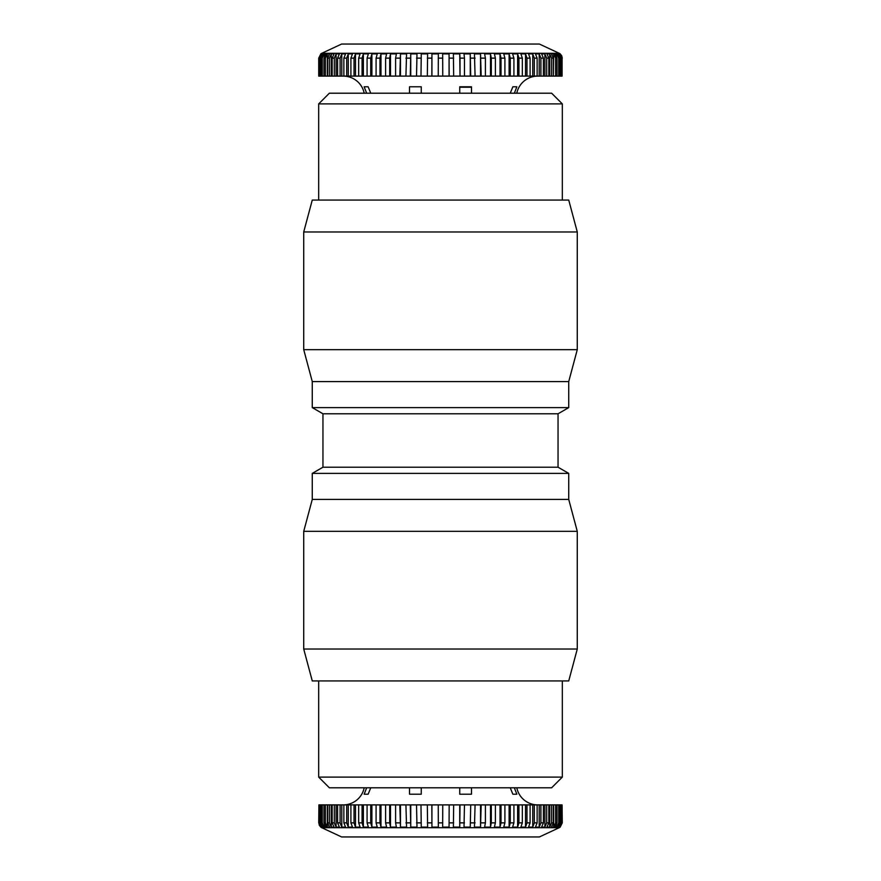 <?xml version="1.0" encoding="UTF-8"?>
<svg xmlns="http://www.w3.org/2000/svg" width="881" height="881" viewBox="0 0 881 881"><rect width="100%" height="100%" fill="white"/><g stroke="black" fill="none" stroke-linecap="round" stroke-linejoin="round"><path stroke-width="1.32" d="M562.32 777.108L551.638 787.79L329.362 787.79L318.68 777.108L562.32 777.108L562.32 680.936M318.68 777.108L318.68 680.936M303.725 649.033L312.27 680.936L568.73 680.936L577.275 649.033L577.275 531.331L303.725 531.331L303.725 649.033L577.275 649.033M303.725 531.331L312.27 499.428L568.73 499.428L577.275 531.331M568.73 499.428L568.73 473.383L312.27 473.383L312.27 499.428M312.27 473.383L322.953 467.216L558.047 467.216L568.73 473.383M558.047 467.216L558.047 413.784L568.73 407.617L568.73 381.572L577.275 349.669L577.275 231.967L303.725 231.967L303.725 349.669L577.275 349.669M322.953 467.216L322.953 413.784L558.047 413.784M322.953 413.784L312.27 407.617L568.73 407.617M312.27 407.617L312.27 381.572L568.73 381.572M312.27 381.572L303.725 349.669M303.725 231.967L312.27 200.064L568.73 200.064L577.275 231.967M562.32 200.064L562.32 103.892L318.68 103.892L318.68 200.064M318.68 103.892L329.362 93.21L551.638 93.21L562.32 103.892M320.816 827.138L320.816 827.138A5.341 5.341 0 0 0 321.763 827.7L341.597 836.95L539.403 836.95L559.237 827.7A5.341 5.341 0 0 0 560.184 827.138L560.184 827.138M562.276 822.865L559.986 827.105L562.078 822.865L562.078 804.893L562.276 822.865L560.184 827.105M559.986 826.587L561.505 822.865L561.505 804.893L562.078 804.893M558.741 804.893L557.034 804.893L557.034 822.865L555.019 827.105L556.726 827.105L558.741 822.865L558.741 804.893L559.743 804.893L559.743 822.865L557.684 827.105L558.829 827.105L560.889 822.865L560.889 804.893L561.505 804.893M548.83 822.865L546.683 822.865L544.887 827.105L546.683 822.865L546.683 804.893L548.83 804.893L548.83 822.865L546.936 827.105L549.722 827.105L551.605 822.865L551.605 804.893L553.389 804.893L553.389 822.865L551.429 827.105L553.675 827.105L555.636 822.865L555.636 804.893L557.034 804.893M544.887 827.105L541.595 827.105L543.401 822.865L543.401 804.893L546.683 804.893L544.887 804.893L544.887 827.105M543.401 822.865L540.901 822.865L539.205 827.105L540.901 822.865L540.901 804.893L543.401 804.893M539.205 804.893L539.205 827.105L535.439 827.105L537.135 822.865L537.135 804.893L540.901 804.893M537.135 822.865L534.315 822.865L532.741 827.105L534.315 822.865L534.315 804.893L537.135 804.893M532.741 804.893L532.741 827.105L528.523 827.105L530.098 822.865L530.098 804.893L534.315 804.893M530.098 822.865L526.97 822.865L525.528 827.105L526.97 822.865L526.97 804.893L530.098 804.893M525.528 804.893L525.528 827.105L520.891 827.105L522.334 822.865L522.334 804.893L526.97 804.893M522.334 822.865L518.931 822.865L517.632 827.105L518.931 822.865L518.931 804.893L522.334 804.893M517.632 804.893L517.632 827.105L512.61 827.105L513.92 822.865L513.92 804.893L518.931 804.893M513.92 822.865L510.264 822.865L509.108 827.105L510.264 822.865L510.264 804.893L513.92 804.893M509.108 804.893L509.108 827.105L503.756 827.105L504.912 822.865L504.912 804.893L510.264 804.893M438.242 804.893L431.833 804.893L431.932 827.105L438.331 827.105L438.242 804.893L442.758 804.893L442.669 827.105L449.068 827.105L449.167 804.893L460.025 804.893L459.739 827.105L459.739 804.893L464.474 804.893L464.012 827.105L470.256 827.105L470.718 804.893L475.079 804.893L474.441 827.105L480.53 827.105L481.18 804.893L485.409 804.893L485.409 822.865L484.594 827.105L490.486 827.105L491.312 822.865L491.312 804.893L495.386 804.893L495.386 822.865L494.395 827.105L500.034 827.105L501.025 822.865L501.025 804.893L504.912 804.893M459.739 827.105L453.385 827.105L453.671 804.893M416.526 804.893L410.282 804.893L410.744 827.105L416.988 827.105L416.526 804.893L420.975 804.893L421.261 827.105L427.615 827.105L427.329 804.893L431.833 804.893M405.921 804.893L399.82 804.893L400.47 827.105L406.559 827.105L405.921 804.893L410.282 804.893M395.591 804.893L389.688 804.893L389.688 822.865L390.514 827.105L396.406 827.105L395.591 822.865L395.591 804.893L399.82 804.893M385.614 804.893L379.975 804.893L379.975 822.865L380.966 827.105L386.605 827.105L385.614 822.865L385.614 804.893L389.688 804.893M376.088 804.893L370.736 804.893L370.736 822.865L371.892 827.105L377.244 827.105L376.088 822.865L376.088 804.893L379.975 804.893M367.08 804.893L362.069 804.893L362.069 822.865L363.368 827.105L368.39 827.105L367.08 822.865L367.08 804.893L370.736 804.893M358.666 804.893L354.03 804.893L354.03 822.865L355.472 827.105L360.109 827.105L358.666 822.865L358.666 804.893L362.069 804.893M350.902 804.893L346.685 804.893L346.685 822.865L348.259 827.105L352.477 827.105L350.902 822.865L350.902 804.893L354.03 804.893M343.865 804.893L340.099 804.893L340.099 822.865L341.795 827.105L345.561 827.105L343.865 822.865L343.865 804.893L346.685 804.893M332.17 804.893L329.395 804.893L329.395 822.865L331.278 827.105L334.064 827.105L332.17 822.865L332.17 804.893L334.317 804.893L334.317 822.865L336.113 827.105L339.405 827.105L337.599 822.865L337.599 804.893L340.099 804.893M327.611 804.893L325.364 804.893L325.364 822.865L327.325 827.105L329.571 827.105L327.611 822.865L327.611 804.893L329.395 804.893M323.966 804.893L322.259 804.893L322.259 822.865L324.274 827.105L325.981 827.105L323.966 822.865L323.966 804.893L325.364 804.893M319.495 804.893L318.922 804.893L318.922 822.865L321.014 827.105L319.495 822.865L319.495 804.893L320.111 804.893L320.111 822.865L322.171 827.105L323.316 827.105L321.257 822.865L321.257 804.893L322.259 804.893M319.296 825.266L320.816 827.105L318.724 822.865L318.922 804.893M364.194 787.79A21.375 21.375 0 0 1 343.26 804.893M516.806 787.79A21.375 21.375 0 0 0 537.74 804.893M421.261 794.21L409.511 794.21L421.261 794.21L421.261 787.79M471.489 794.21L459.739 794.21L471.489 794.21L471.489 787.79L471.489 794.21M510.231 787.79L512.874 794.21L516.85 794.21L514.339 787.79M459.739 787.79L459.739 794.21L459.739 787.79M409.511 787.79L409.511 793.77M366.661 787.79L364.15 794.21L368.126 794.21L370.78 787.79M421.261 827.105L420.975 804.893L427.329 804.893M364.15 794.21L368.126 794.21M512.874 794.21L516.85 794.21M559.413 824.726L559.413 826.576M559.743 804.893L560.889 804.893L559.743 804.893M558.829 827.105L558.829 825.871M556.726 827.105L556.726 824.682M555.636 804.893L553.675 804.893L553.675 827.105M551.605 804.893L549.722 804.893L549.722 827.105M548.83 804.893L549.722 804.893M501.025 804.893L500.034 804.893L500.034 827.105M495.386 804.893L500.034 804.893M491.312 804.893L490.486 804.893L490.486 827.105M485.409 804.893L490.486 804.893M481.18 804.893L480.53 804.893L480.53 827.105M475.079 804.893L480.53 804.893M470.718 804.893L470.256 827.105M464.474 804.893L470.256 804.893M449.167 804.893L449.068 827.105M442.758 804.893L449.068 804.893M431.932 804.893L431.932 827.105M410.744 804.893L410.744 827.105M400.47 804.893L400.47 827.105M390.514 804.893L390.514 827.105M380.966 804.893L380.966 827.105M371.892 804.893L371.892 827.105M363.368 804.893L363.368 827.105M355.472 804.893L355.472 827.105M348.259 804.893L348.259 827.105M341.795 804.893L341.795 827.105M332.17 822.865L334.317 822.865L336.113 827.105L336.113 804.893L334.317 804.893L337.599 804.893M331.278 804.893L331.278 827.105M327.325 804.893L327.325 827.105M324.274 824.682L324.274 827.105M322.171 825.871L322.171 827.105M320.111 804.893L321.257 804.893L320.111 804.893M321.587 826.576L321.587 824.726M318.922 822.865L319.274 825.233M559.237 53.3L321.763 53.3L341.597 44.05L539.403 44.05L559.237 53.3A5.341 5.341 0 0 1 560.184 53.862L560.184 53.862M561.704 55.734L560.184 53.895L562.276 58.135L561.726 55.767M543.401 76.107L543.401 58.135L541.595 53.895L544.887 53.895L546.683 58.135L544.887 53.895L544.887 76.107L540.901 76.107L540.901 58.135L539.205 53.895L539.205 76.107L534.315 76.107L534.315 58.135L532.741 53.895L532.741 76.107L526.97 76.107L526.97 58.135L525.528 53.895L525.528 76.107L518.931 76.107L518.931 58.135L517.632 53.895L517.632 76.107L510.264 76.107L510.264 58.135L509.108 53.895L509.108 76.107L501.025 76.107L501.025 58.135L500.034 53.895L500.034 76.107L491.312 76.107L491.312 58.135L490.486 53.895L490.486 76.107L481.18 76.107L480.53 53.895L480.53 76.107L470.718 76.107L470.256 53.895L470.256 76.107L449.167 76.107L449.068 53.895L449.068 76.107L323.966 76.107L323.966 58.135L325.981 53.895L324.274 53.895L322.259 58.135L322.259 76.107L319.495 76.107L319.495 58.135L321.587 53.895L318.922 58.135L321.014 54.413M367.08 76.107L367.08 58.135L370.736 58.135L371.892 53.895L370.736 58.135L370.736 76.107M358.666 76.107L358.666 58.135L362.069 58.135L363.368 53.895L362.069 58.135L362.069 76.107M350.902 76.107L350.902 58.135L354.03 58.135L355.472 53.895L354.03 58.135L354.03 76.107M343.865 76.107L343.865 58.135L346.685 58.135L348.259 53.895L346.685 58.135L346.685 76.107M337.599 76.107L337.599 58.135L340.099 58.135L341.795 53.895L340.099 58.135L340.099 76.107M337.599 58.135L339.405 53.895L336.113 53.895L334.317 58.135L336.113 53.895L336.113 76.107L334.317 76.107L334.317 58.135L332.17 58.135L334.064 53.895L331.278 53.895L329.395 58.135L329.395 76.107M320.816 53.895L318.724 58.135L318.724 76.107L319.495 76.107M321.763 53.3A5.341 5.341 0 0 0 320.816 53.862M514.339 93.21L516.85 86.79L512.874 86.79L510.231 93.21M471.489 93.21L471.489 86.79L459.739 86.79L459.739 93.21M421.261 93.21L421.261 86.79L409.511 86.79L409.511 93.21L409.511 86.79L421.261 86.79L421.261 93.21M370.769 93.21L368.126 86.79L364.15 86.79L366.661 93.21M364.194 93.21A21.375 21.375 0 0 0 343.26 76.107M516.806 93.21A21.375 21.375 0 0 1 537.74 76.107M471.489 87.23L459.739 87.23M512.874 86.79L516.85 86.79M364.15 86.79L368.126 86.79M559.413 54.424L559.413 56.274M559.986 54.413L561.505 58.135L561.505 76.107L562.078 76.107L562.078 58.135L559.986 53.895M562.078 58.135L562.078 76.107M318.724 58.135L318.922 76.107M321.587 56.274L321.587 54.424M322.171 53.895L320.111 58.135L320.111 76.107L321.257 76.107L321.257 58.135L323.316 53.895L322.171 53.895L322.171 55.129M322.259 76.107L323.966 76.107M324.274 53.895L324.274 56.318M327.325 76.107L327.325 53.895L325.364 58.135L325.364 76.107M327.325 53.895L329.571 53.895L327.611 58.135L327.611 76.107M331.278 53.895L331.278 76.107M332.17 76.107L332.17 58.135M343.865 58.135L345.561 53.895L341.795 53.895L341.795 76.107M350.902 58.135L352.477 53.895L348.259 53.895L348.259 76.107M358.666 58.135L360.109 53.895L355.472 53.895L355.472 76.107M367.08 58.135L368.39 53.895L363.368 53.895L363.368 76.107M376.088 76.107L376.088 58.135L377.244 53.895L371.892 53.895L371.892 76.107M380.966 76.107L380.966 53.895L379.975 58.135L379.975 76.107M380.966 53.895L386.605 53.895L385.614 58.135L385.614 76.107M390.514 76.107L390.514 53.895L389.688 58.135L389.688 76.107M390.514 53.895L396.406 53.895L395.591 58.135L395.591 76.107M400.47 76.107L400.47 53.895L399.82 76.107M400.47 53.895L406.559 53.895L405.921 76.107M410.744 76.107L410.744 53.895L410.282 76.107M410.744 53.895L416.988 53.895L416.526 76.107M421.261 53.895L420.975 76.107L421.261 53.895L427.615 53.895L427.329 76.107M431.932 76.107L431.932 53.895L431.833 76.107M431.932 53.895L438.331 53.895L438.242 76.107M449.068 53.895L442.669 53.895L442.758 76.107M470.256 53.895L464.012 53.895L464.474 58.135L460.025 58.135L460.025 76.107L459.739 53.895L453.385 53.895L453.671 76.107M464.474 58.135L464.474 76.107M480.53 53.895L474.441 53.895L475.079 76.107M480.53 76.107L481.18 76.107M490.486 53.895L484.594 53.895L485.409 58.135L485.409 76.107M490.486 76.107L491.312 76.107M500.034 53.895L494.395 53.895L495.386 58.135L495.386 76.107M500.034 76.107L501.025 76.107M509.108 53.895L503.756 53.895L504.912 58.135L504.912 76.107M509.108 76.107L510.264 76.107M517.632 53.895L512.61 53.895L513.92 58.135L513.92 76.107M517.632 76.107L518.931 76.107M525.528 53.895L520.891 53.895L522.334 58.135L522.334 76.107M525.528 76.107L526.97 76.107M532.741 53.895L528.523 53.895L530.098 58.135L530.098 76.107M532.741 76.107L534.315 76.107M539.205 53.895L535.439 53.895L537.135 58.135L537.135 76.107M539.205 76.107L540.901 76.107M548.83 58.135L548.83 76.107L546.683 76.107L546.683 58.135L548.83 58.135L546.936 53.895L549.722 53.895L549.722 76.107L548.83 76.107M549.722 76.107L551.605 76.107L551.605 58.135L549.722 53.895M553.389 76.107L553.675 53.895L551.429 53.895L553.389 58.135L553.389 76.107L551.605 76.107M553.675 76.107L555.636 76.107L555.636 58.135L553.675 53.895M556.726 56.318L556.726 53.895L555.019 53.895L557.034 58.135L557.034 76.107L555.636 76.107M557.034 76.107L558.741 76.107L558.741 58.135L556.726 53.895M558.829 55.129L558.829 53.895L557.684 53.895L559.743 58.135L559.743 76.107L558.741 76.107M561.505 76.107L559.743 76.107L560.889 76.107L560.889 58.135L558.829 53.895M544.887 76.107L546.683 76.107L544.887 76.107M460.025 58.135L459.739 53.895M321.763 827.7L559.237 827.7M560.889 822.865L561.505 822.865M558.741 822.865L559.743 822.865M555.636 822.865L557.034 822.865M551.605 822.865L553.389 822.865M501.025 822.865L504.912 822.865M491.312 822.865L495.386 822.865M481.18 822.865L485.409 822.865M470.718 822.865L475.079 822.865M460.025 822.865L464.474 822.865M449.167 822.865L453.671 822.865M438.242 822.865L442.758 822.865M427.329 822.865L431.833 822.865M416.526 822.865L420.975 822.865M405.921 822.865L410.282 822.865M395.591 822.865L399.82 822.865M385.614 822.865L389.688 822.865M376.088 822.865L379.975 822.865M367.08 822.865L370.736 822.865M358.666 822.865L362.069 822.865M350.902 822.865L354.03 822.865M343.865 822.865L346.685 822.865M337.599 822.865L340.099 822.865M327.611 822.865L329.395 822.865M323.966 822.865L325.364 822.865M321.257 822.865L322.259 822.865M319.495 822.865L320.111 822.865M320.111 58.135L319.495 58.135M322.259 58.135L321.257 58.135M325.364 58.135L323.966 58.135M329.395 58.135L327.611 58.135M379.975 58.135L376.088 58.135M389.688 58.135L385.614 58.135M399.82 58.135L395.591 58.135M410.282 58.135L405.921 58.135M420.975 58.135L416.526 58.135M431.833 58.135L427.329 58.135M442.758 58.135L438.242 58.135M453.671 58.135L449.167 58.135M475.079 58.135L470.718 58.135M485.409 58.135L481.18 58.135M495.386 58.135L491.312 58.135M504.912 58.135L501.025 58.135M513.92 58.135L510.264 58.135M522.334 58.135L518.931 58.135M530.098 58.135L526.97 58.135M537.135 58.135L534.315 58.135M543.401 58.135L540.901 58.135M553.389 58.135L551.605 58.135M557.034 58.135L555.636 58.135M559.743 58.135L558.741 58.135M561.505 58.135L560.889 58.135"/></g></svg>
